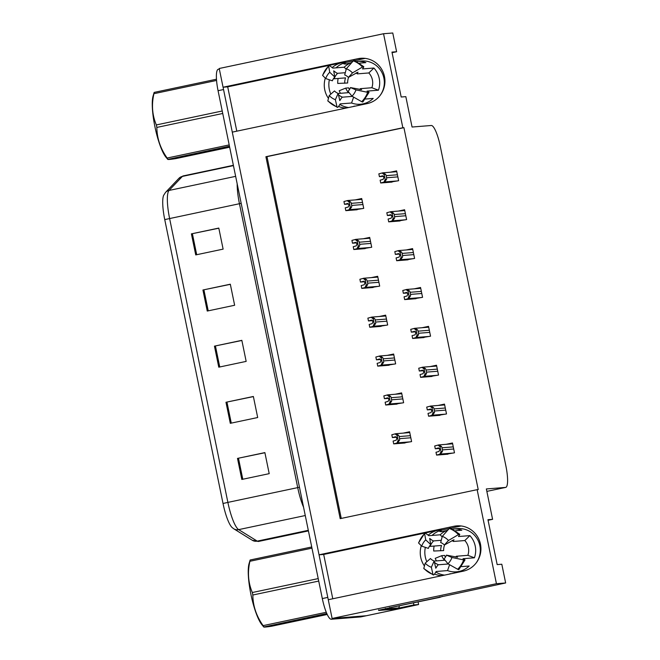 <?xml version="1.0" encoding="UTF-8"?>
<svg xmlns="http://www.w3.org/2000/svg" width="660" height="660" viewBox="0 0 660 660"><rect width="100%" height="100%" fill="white"/><g stroke="black" fill="none" stroke-linecap="round" stroke-linejoin="round"><path stroke-width="0.99" d="M330.833 94.132A22.927 22.39 85.5 0 1 329.323 89.397A22.927 22.39 85.5 0 1 329.356 79.778M336.047 67.856A22.927 22.39 85.5 0 1 346.624 62.304L353.29 60.901A7.879 1.551 -69.5 0 1 354.28 60.307L363.718 66.644A7.879 1.073 137.1 0 0 362.472 67.031L352.489 72.897L348.364 77.418L358.025 72.154A7.879 1.073 137.1 0 0 357.233 73.804A7.879 1.073 137.1 0 0 357.439 73.862L368.825 72.955A14.33 13.992 85.5 0 1 371.861 87.739L360.475 88.646A7.879 0.709 19.5 0 0 360.277 88.721A7.879 0.709 19.5 0 0 361.614 89.644L350.452 87.566A9.834 9.595 85.5 0 1 348.051 91.319L351.962 96.187A16.483 16.087 85.5 0 0 355.979 89.892L367.661 92.317A7.879 0.709 19.5 0 0 369.014 92.383A7.879 0.709 19.5 0 0 367.678 91.459L367.034 91.113L378.444 90.206A21.499 20.988 -94.5 0 0 379.244 78.466A21.499 20.988 -94.5 0 0 373.89 68.029L362.497 68.929L362.926 68.285A7.879 1.073 137.1 0 0 363.718 66.644M328.457 98.406A22.927 22.39 85.5 0 1 324.745 89.76A22.927 22.39 85.5 0 1 325.306 78.144M332.137 67.609A22.927 22.39 85.5 0 1 342.045 62.667L227.7 86.856L223.063 87.227L219.219 68.491L383.542 33.734L402.847 127.751L265.906 156.717L340.197 518.644L477.139 489.67L496.435 583.696L505.651 582.97L378.642 610.244M426.814 561.726A22.927 22.39 85.5 0 1 425.304 556.99A22.927 22.39 85.5 0 1 425.345 547.371M432.036 535.441A22.927 22.39 85.5 0 1 442.604 529.897L449.27 528.487M332.78 598.768L323.689 554.449L438.034 530.26A22.927 22.39 -94.5 0 0 428.126 535.202M421.286 545.729A22.927 22.39 -94.5 0 0 420.725 557.354A22.927 22.39 -94.5 0 0 424.438 565.999M366.531 615.697A21.499 4.62 -101.9 0 1 366.407 615.731A21.499 4.62 -101.9 0 1 366.284 615.747L332.112 618.461L328.267 599.726L463.147 571.189A22.927 22.39 -94.5 0 0 480.703 545.531A22.927 22.39 -94.5 0 0 456.728 525.88A22.927 22.39 -94.5 0 0 453.931 526.284L319.044 554.812L232.279 132.132L367.166 103.603A22.927 22.39 -94.5 0 0 384.714 77.938A22.927 22.39 -94.5 0 0 360.748 58.286A22.927 22.39 -94.5 0 0 357.951 58.691L223.063 87.227M459.03 525.822A22.927 22.39 -94.5 0 0 458.51 525.921L453.931 526.284M394.663 608.751L393.022 609.097M413.465 602.927L413.878 604.915L394.705 608.965M413.878 604.915L418.605 604.535L418.077 601.953M401.148 608.231A21.499 4.62 -101.9 0 1 400.645 608.487A21.499 4.62 -101.9 0 1 400.521 608.504L418.605 604.535M496.435 583.696L332.112 618.461M392.089 52.693L396.611 51.736L392.766 33L383.542 33.734M236.8 131.175L227.7 86.856M323.689 554.449L319.044 554.812M488.07 520.278L492.591 519.329L486.354 488.944L505.585 487.418A21.499 4.62 78.1 0 0 505.717 487.402A21.499 4.62 78.1 0 0 505.906 466.001L440.253 146.182A21.499 4.62 78.1 0 0 431.293 125.499L412.063 127.025L405.826 96.64L401.189 97.012L391.966 52.099L396.611 51.736M348.628 107.522A22.927 22.39 85.5 0 1 339.809 104.428M354.915 60.555L365.161 58.385M444.609 575.116A22.927 22.39 85.5 0 1 435.79 572.022M505.651 582.97L501.806 564.234L497.17 564.597L487.954 519.692L492.591 519.329M450.895 528.148L461.15 525.979M477.139 489.67L478.219 489.588L403.928 127.669L402.847 127.751M403.928 127.669L266.986 156.635L341.253 518.422M266.986 156.635L265.906 156.717M444.815 454.435L454.484 452.801L452.471 442.984L446.226 444.304M436.837 415.561L446.507 413.935L444.485 404.11L438.24 405.43M420.882 337.821L430.543 336.188L428.53 326.362L422.284 327.682M412.896 298.947L422.565 297.313L420.552 287.488L414.307 288.816M404.918 260.073L414.587 258.439L412.574 248.622L406.329 249.942M396.94 221.199L406.609 219.574L404.588 209.748L398.343 211.068M428.86 376.695L438.529 375.061L436.507 365.236L430.262 366.556M388.963 182.333L398.632 180.7L396.611 170.874L390.365 172.194M401.94 443.231L411.601 441.598L409.588 431.772L403.342 433.092M393.954 404.357L403.623 402.724L401.61 392.898L395.365 394.218M377.998 326.609L387.667 324.976L385.646 315.158L379.401 316.478M370.021 287.735L379.69 286.102L377.668 276.284L371.423 277.604M362.043 248.861L371.704 247.236L369.691 237.41L363.445 238.73M385.976 365.483L395.645 363.85L393.632 354.024L387.387 355.344M354.057 209.995L363.726 208.362L361.713 198.536L355.468 199.856M434.536 574.052A22.927 22.39 -94.5 0 0 442.151 575.635M346.162 108.042A22.927 22.39 85.5 0 1 338.547 106.466M357.951 58.691L362.53 58.328A22.927 22.39 85.5 0 1 363.041 58.228M328.292 599.717A21.499 4.62 -101.9 0 1 327.789 597.407L223.542 89.537A21.499 4.62 -101.9 0 1 223.096 87.219M400.645 608.487L366.407 615.731A21.499 4.62 -101.9 0 1 366.284 615.747L336.748 618.09L331.271 619.245A21.499 4.62 -101.9 0 1 322.311 598.562L218.064 90.7A21.499 4.62 -101.9 0 1 218.254 69.3L219.334 69.069M223.022 503.497L164.744 219.599A25.798 5.536 -101.9 0 1 163.622 195.368L165.536 192.398A7.169 6.922 43.5 0 1 169.042 190.443A28.66 6.154 78.1 0 0 169.603 218.493L227.882 502.392L223.022 503.497A25.798 5.536 -101.9 0 0 232.105 527.521L233.747 528.784A7.169 6.856 121.8 0 0 238.664 529.625L257.243 541.126A28.66 6.154 78.1 0 0 258.406 541.464A28.66 6.154 78.1 0 0 258.572 541.439L308.426 530.896M361.061 616.852A21.499 4.62 -101.9 0 1 360.929 616.885A21.499 4.62 -101.9 0 1 360.805 616.91L331.271 619.245M191.408 233.863L218.798 228.071L223.121 249.125L195.731 254.917L191.408 233.863L192.382 233.665L196.696 254.71M225.976 402.27L253.366 396.47L257.689 417.524L230.299 423.316L225.976 402.27L226.949 402.064L231.264 423.109M237.501 458.403L264.883 452.603L269.206 473.657L241.816 479.449L237.501 458.403L238.466 458.197L242.789 479.242M202.933 290.004L230.315 284.204L234.638 305.258L207.248 311.05L202.933 290.004L203.899 289.798L208.222 310.843M214.45 346.137L241.84 340.337L246.163 361.391L218.773 367.183L214.45 346.137L215.424 345.931L219.747 366.976M241.865 340.469L215.424 345.931M230.348 284.336L203.899 289.798M264.916 452.735L238.466 458.197M253.39 396.602L226.949 402.064M218.823 228.203L192.382 233.665M348.645 204.006L344.52 204.328L347.68 203.478M347.837 203.478L349.058 204.938L348.257 207.009L345.238 207.842L345.815 210.647L349.742 209.608L351.656 206.993A3.58 3.498 -94.5 0 0 351.673 205.441L351.244 203.338A3.58 3.498 -94.5 0 0 350.617 201.919L347.878 200.492L343.942 201.523L344.52 204.328M361.878 199.353L347.878 200.492M357.175 209.748L345.815 210.647M349.066 209.756L350.27 207.281L349.231 202.216L350.617 201.919M350.27 207.281L351.656 206.993M349.231 202.216L347.193 200.632M383.551 176.344L379.417 176.665L382.585 175.816M382.734 175.816L383.955 177.276L383.155 179.347L380.143 180.18L380.713 182.985L384.648 181.945L386.562 179.33A3.58 3.498 -94.5 0 0 386.578 177.779L386.149 175.667A3.58 3.498 -94.5 0 0 385.522 174.256L382.775 172.829L378.84 173.861L379.417 176.665M396.775 171.691L382.775 172.829M392.081 182.086L380.713 182.985M383.963 182.094L385.176 179.619L384.128 174.554L385.522 174.256M385.176 179.619L386.562 179.33M384.128 174.554L382.09 172.969M356.623 242.88L352.498 243.202L355.666 242.352M355.814 242.352L357.035 243.812L356.235 245.883L353.215 246.716L353.793 249.521L357.728 248.482L359.642 245.858A3.58 3.498 -94.5 0 0 359.659 244.315L359.221 242.203A3.58 3.498 -94.5 0 0 358.594 240.793L355.855 239.357L351.92 240.397L352.498 243.202M369.856 238.219L355.855 239.357M365.161 248.622L353.793 249.521M357.043 248.63L358.248 246.155L357.209 241.082L358.594 240.793M358.248 246.155L359.642 245.858M357.209 241.082L355.171 239.506M364.609 281.746L360.475 282.076L363.643 281.226M363.792 281.226L365.013 282.686L364.213 284.757L361.201 285.582L361.771 288.395L365.706 287.356L367.62 284.732A3.58 3.498 -94.5 0 0 367.637 283.181L367.199 281.077A3.58 3.498 -94.5 0 0 366.58 279.667L363.833 278.231L359.898 279.271L360.475 282.076M377.834 277.093L363.833 278.231M373.139 287.488L361.771 288.395M365.021 287.496L366.226 285.029L365.186 279.955L366.58 279.667M366.226 285.029L367.62 284.732M365.186 279.955L363.149 278.38M372.587 320.62L368.453 320.95L371.621 320.092M371.77 320.1L372.991 321.56L372.19 323.631L369.179 324.456L369.757 327.261L373.684 326.23L375.598 323.606A3.58 3.498 -94.5 0 0 375.614 322.055L375.185 319.951A3.58 3.498 -94.5 0 0 374.558 318.533L371.811 317.105L367.884 318.145L368.453 320.95M385.82 315.967L371.811 317.105M381.117 326.362L369.757 327.261M372.999 326.37L374.212 323.903L373.172 318.829L374.558 318.533M374.212 323.903L375.598 323.606M373.172 318.829L371.126 317.254M391.528 215.218L387.395 215.539L390.563 214.69M390.712 214.69L391.933 216.15L391.132 218.221L388.121 219.046L388.699 221.859L392.626 220.82L394.54 218.196A3.58 3.498 -94.5 0 0 394.556 216.645L394.127 214.541A3.58 3.498 -94.5 0 0 393.5 213.13L390.753 211.695L386.826 212.734L387.395 215.539M404.761 210.556L390.753 211.695M400.059 220.951L388.699 221.859M391.941 220.968L393.154 218.493L392.114 213.419L393.5 213.13M393.154 218.493L394.54 218.196M392.114 213.419L390.068 211.843M399.506 254.084L395.381 254.413L398.541 253.564M398.698 253.564L399.911 255.024L399.11 257.095L396.099 257.92L396.676 260.725L400.603 259.693L402.517 257.07A3.58 3.498 -94.5 0 0 402.534 255.519L402.105 253.415A3.58 3.498 -94.5 0 0 401.478 252.004L398.731 250.569L394.804 251.608L395.381 254.413M412.739 249.43L398.731 250.569M408.037 259.825L396.676 260.725M399.919 259.834L401.132 257.367L400.092 252.293L401.478 252.004M401.132 257.367L402.517 257.07M400.092 252.293L398.054 250.717M407.484 292.957L403.359 293.287L406.519 292.429M406.675 292.438L407.897 293.898L407.096 295.969L404.077 296.794L404.654 299.599L408.589 298.567L410.495 295.944A3.58 3.498 -94.5 0 0 410.512 294.393L410.083 292.289A3.58 3.498 -94.5 0 0 409.456 290.87L406.717 289.443L402.781 290.483L403.359 293.287M420.717 288.304L406.717 289.443M416.023 298.7L404.654 299.599M407.905 298.708L409.109 296.241L408.07 291.167L409.456 290.87M409.109 296.241L410.495 295.944M408.07 291.167L406.032 289.591M415.462 331.832L411.337 332.161L414.505 331.303M414.653 331.303L415.874 332.764L415.074 334.843L412.054 335.668L412.632 338.473L416.567 337.433L418.481 334.818A3.58 3.498 -94.5 0 0 418.498 333.267L418.06 331.163A3.58 3.498 -94.5 0 0 417.442 329.744L414.695 328.317L410.759 329.348L411.337 332.161M428.695 327.178L414.695 328.317M424.001 337.573L412.632 338.473M415.882 337.582L417.087 335.107L416.048 330.041L417.442 329.744M417.087 335.107L418.481 334.818M416.048 330.041L414.01 328.457M455.631 530.714L461.835 530.219A21.499 20.988 -94.5 0 0 452.991 528.973L457.627 528.602A21.499 20.988 85.5 0 1 479.869 545.688A21.499 20.988 85.5 0 1 475.934 563.244M474.424 557.799A21.499 20.988 -94.5 0 0 475.233 546.059A21.499 20.988 -94.5 0 0 469.87 535.623L458.486 536.522L458.906 535.879A7.879 1.073 137.1 0 0 459.698 534.237A7.879 1.073 137.1 0 0 458.452 534.616L448.47 540.482L444.353 545.011L454.006 539.748A7.879 1.073 137.1 0 0 453.214 541.398A7.879 1.073 137.1 0 0 453.42 541.447L464.813 540.548A14.33 13.992 85.5 0 1 467.849 555.332L456.456 556.231A7.879 0.709 19.5 0 0 456.266 556.314A7.879 0.709 19.5 0 0 457.594 557.238L446.432 555.151A9.834 9.595 85.5 0 1 444.031 558.904L447.942 563.78A16.483 16.087 85.5 0 0 451.96 557.486L463.65 559.911A7.879 0.709 19.5 0 0 464.995 559.969A7.879 0.709 19.5 0 0 463.666 559.053L463.015 558.707L474.424 557.799L467.849 555.332M448.305 563.986L438.537 564.762A7.879 1.551 110.5 0 0 436.4 567.319L435.781 568.202L434.14 561L431.351 567.286L432.993 574.489A7.879 1.551 110.5 0 0 433.29 574.951A7.879 1.551 110.5 0 0 435.575 572.41L436.153 571.486L447.538 570.587A21.499 20.988 -94.5 0 0 456.39 571.832A21.499 20.988 -94.5 0 0 469.178 566.008L461.447 566.618M434.156 561.082L444.568 560.257A14.33 13.992 85.5 0 1 441.705 555.687L435.212 558.335A21.499 20.988 -94.5 0 0 436.409 560.901M456.39 571.832L459.327 571.601A21.499 20.988 -94.5 0 0 461.951 571.222L452.009 573.548A3.58 3.498 -94.5 0 0 451.894 573.573M434.115 546.059A21.499 20.988 -94.5 0 0 433.711 551.026L443.644 550.588A14.33 13.992 85.5 0 1 444.609 544.863M447.901 530.038A21.499 20.988 -94.5 0 0 440.195 534.798L428.802 535.697L427.903 535.021A7.879 1.328 45.8 0 0 424.685 533.296A7.879 1.328 45.8 0 0 424.619 533.684L425.716 539.855L430.774 544.632L429.677 538.461L430.601 539.105A7.879 1.328 45.8 0 0 433.636 540.903L441.268 540.301M441.705 555.687L444.642 555.456A14.33 13.992 85.5 0 0 445.442 557.172M440.698 550.819A14.33 13.992 85.5 0 1 441.532 545.473L430.138 546.373A7.879 0.709 -160.5 0 1 429.404 546.307M448.47 540.482A16.483 16.087 85.5 0 0 442.307 536.341L440.674 542.545A9.834 9.595 85.5 0 1 444.353 545.011M425.716 539.855A16.483 16.087 85.5 0 0 421.699 546.15L428.381 548.386A9.834 9.595 85.5 0 1 430.774 544.632M434.14 561A9.834 9.595 85.5 0 1 430.46 558.533L425.188 563.153A16.483 16.087 85.5 0 0 431.351 567.286M446.432 555.151L451.96 557.486M442.307 536.341L449.295 528.462A7.879 1.551 -69.5 0 1 450.26 527.901L459.698 534.237M464.995 559.969L458.873 569.555A7.879 1.328 -134.2 0 1 457.669 569.266L447.942 563.78M421.699 546.15L418.638 543.04A7.879 0.709 -160.5 0 1 418.555 542.875L424.685 533.296M433.29 574.951L423.852 568.615A7.879 1.073 -42.9 0 1 423.827 568.326L425.188 563.153M389.54 607.53A14.33 13.992 85.5 0 1 389.59 607.778L437.522 597.638A14.33 13.992 -94.5 0 0 440.03 596.846M449.369 574.109A3.58 3.498 85.5 0 1 450.458 573.672M446.498 530.574L441.82 531.572A3.58 3.498 85.5 0 1 439.065 530.97M463.444 571.131L452.009 573.548M389.59 607.778L439.065 597.514A14.33 13.992 -94.5 0 0 442.39 596.351M440.245 530.541A3.58 3.498 -94.5 0 0 442.2 531.49M378.568 609.848A14.33 3.077 -101.9 0 1 378.683 610.451L391.363 609.444A14.33 3.077 78.1 0 0 391.446 609.436A14.33 3.077 78.1 0 0 391.528 609.411M399.382 605.913A14.33 3.077 -101.9 0 1 398.293 607.984A14.33 3.077 -101.9 0 1 398.211 608L385.531 609.007L378.683 610.451M385.415 608.404A14.33 3.077 -101.9 0 1 385.531 609.007M449.617 564.729L447.538 570.587M440.195 534.798L442.159 536.91M469.87 535.623L464.813 540.548M359.65 63.121L365.854 62.626A21.499 20.988 -94.5 0 0 357.01 61.38L361.647 61.009A21.499 20.988 85.5 0 1 383.889 78.094A21.499 20.988 85.5 0 1 379.954 95.65M352.316 96.393L342.548 97.168A7.879 1.551 110.5 0 0 340.411 99.726L339.801 100.609L338.151 93.406L335.371 99.701L337.012 106.895A7.879 1.551 110.5 0 0 337.31 107.357A7.879 1.551 110.5 0 0 339.595 104.816L340.172 103.892L351.557 102.993A21.499 20.988 -94.5 0 0 360.401 104.239A21.499 20.988 -94.5 0 0 373.197 98.414L365.467 99.025M338.176 93.489L348.579 92.664A14.33 13.992 85.5 0 1 345.716 88.102L339.224 90.742A21.499 20.988 -94.5 0 0 340.428 93.307M360.401 104.239L363.338 104.008A21.499 20.988 -94.5 0 0 365.962 103.628L356.029 105.955A3.58 3.498 -94.5 0 0 355.913 105.98M338.135 78.466A21.499 20.988 -94.5 0 0 337.73 83.432L347.655 82.995A14.33 13.992 85.5 0 1 348.628 77.269M351.912 62.444A21.499 20.988 -94.5 0 0 344.215 67.204L332.822 68.112L331.922 67.427A7.879 1.328 45.8 0 0 328.705 65.703A7.879 1.328 45.8 0 0 328.639 66.091L329.736 72.262L334.793 77.047L333.696 70.876L334.62 71.511A7.879 1.328 45.8 0 0 337.656 73.309L345.287 72.707M345.716 88.102L348.661 87.871A14.33 13.992 85.5 0 0 349.462 89.587M344.718 83.226A14.33 13.992 85.5 0 1 345.551 77.88L334.158 78.779A7.879 0.709 -160.5 0 1 333.424 78.713M352.489 72.897A16.483 16.087 85.5 0 0 346.327 68.755L344.693 74.951A9.834 9.595 85.5 0 1 348.364 77.418M329.736 72.262A16.483 16.087 85.5 0 0 325.718 78.556L332.392 80.8A9.834 9.595 85.5 0 1 334.793 77.047M338.151 93.406A9.834 9.595 85.5 0 1 334.48 90.94L329.208 95.56A16.483 16.087 85.5 0 0 335.371 99.701M350.452 87.566L355.979 89.892M346.327 68.755L353.306 60.868A24.511 23.933 85.5 0 1 362.472 67.031M369.014 92.383L362.885 101.962A7.879 1.328 -134.2 0 1 361.688 101.673L351.962 96.187M325.718 78.556L322.658 75.454A7.879 0.709 -160.5 0 1 322.575 75.29L328.705 65.703M337.31 107.357L327.871 101.021A7.879 1.073 -42.9 0 1 327.847 100.741L329.208 95.56M353.389 106.516A3.58 3.498 85.5 0 1 354.478 106.079M350.518 62.989L345.84 63.979A3.58 3.498 85.5 0 1 343.084 63.376M367.455 103.537L356.029 105.955M344.264 62.947A3.58 3.498 -94.5 0 0 346.211 63.896M353.636 97.135L351.557 102.993M344.215 67.204L346.178 69.325M373.89 68.029L368.825 72.955M371.861 87.739L378.444 90.206M326.799 613.519L263.777 627L261.913 624.731A33.676 7.235 -101.9 0 1 250.891 594.264A33.676 7.235 -101.9 0 1 249.018 563.797L250.132 560.002L311.718 546.975M318.722 581.072L252.838 595.006A38.692 8.308 -101.9 0 1 252.574 593.769A38.692 8.308 -101.9 0 1 252.326 592.523L318.211 578.589M311.965 548.155L249.909 561.28C247.401 572.352 248.201 582.772 252.326 592.523M249.909 561.28A38.692 8.308 -101.9 0 1 250.132 560.002M327.236 614.468L271.722 626.208C265.774 627.124 263.15 627.33 263.851 626.835A38.692 8.308 -101.9 0 1 263.117 625.63L326.279 612.274M252.838 595.006C252.937 605.872 256.361 616.085 263.117 625.63M229.457 146.215L167.797 159.406L165.924 157.138A33.676 7.235 -101.9 0 1 154.91 126.679A33.676 7.235 -101.9 0 1 153.037 96.203L154.151 92.408L216.463 79.225M222.742 113.479L156.849 127.421A38.692 8.308 -101.9 0 1 156.593 126.175A38.692 8.308 -101.9 0 1 156.346 124.938L222.23 110.995M216.546 80.446L153.929 93.687C151.412 104.758 152.221 115.178 156.346 124.938M153.929 93.687A38.692 8.308 -101.9 0 1 154.151 92.408M229.663 147.213L175.742 158.623C169.793 159.53 167.17 159.737 167.871 159.242A38.692 8.308 -101.9 0 1 167.137 158.037L229.193 144.911M156.849 127.421C156.956 138.286 160.38 148.492 167.137 158.037M380.564 359.494L376.439 359.824L379.599 358.966M379.756 358.966L380.968 360.426L380.168 362.505L377.157 363.33L377.734 366.135L381.661 365.104L383.575 362.48A3.58 3.498 -94.5 0 0 383.592 360.929L383.163 358.825A3.58 3.498 -94.5 0 0 382.536 357.406L379.789 355.979L375.862 357.01L376.439 359.824M393.797 354.841L379.789 355.979M389.095 365.236L377.734 366.135M380.977 365.244L382.189 362.769L381.15 357.703L382.536 357.406M382.189 362.769L383.575 362.48M381.15 357.703L379.104 356.12M388.542 398.368L384.417 398.689L387.577 397.84M387.733 397.84L388.946 399.3L388.154 401.371L385.135 402.204L385.712 405.009L389.639 403.969L391.553 401.354A3.58 3.498 -94.5 0 0 391.57 399.803L391.141 397.7A3.58 3.498 -94.5 0 0 390.514 396.28L387.766 394.853L383.839 395.885L384.417 398.689M401.775 393.715L387.766 394.853M397.072 404.11L385.712 405.009M388.963 404.118L390.167 401.643L389.128 396.577L390.514 396.28M390.167 401.643L391.553 401.354M389.128 396.577L387.09 394.993M396.52 437.242L392.395 437.563L395.563 436.714M395.711 436.714L396.932 438.174L396.132 440.245L393.112 441.078L393.69 443.883L397.625 442.843L399.539 440.22A3.58 3.498 -94.5 0 0 399.556 438.677L399.118 436.565A3.58 3.498 -94.5 0 0 398.491 435.154L395.752 433.719L391.817 434.758L392.395 437.563M409.753 432.581L395.752 433.719M405.058 442.984L393.69 443.883M396.94 442.992L398.145 440.517L397.105 435.443L398.491 435.154M398.145 440.517L399.539 440.22M397.105 435.443L395.068 433.867M423.448 370.705L419.314 371.027L422.483 370.177M422.631 370.177L423.852 371.638L423.052 373.709L420.04 374.542L420.61 377.347L424.545 376.307L426.459 373.692A3.58 3.498 -94.5 0 0 426.476 372.141L426.038 370.037A3.58 3.498 -94.5 0 0 425.419 368.618L422.672 367.191L418.737 368.222L419.314 371.027M436.672 366.052L422.672 367.191M431.978 376.447L420.61 377.347M423.86 376.456L425.073 373.981L424.025 368.915L425.419 368.618M425.073 373.981L426.459 373.692M424.025 368.915L421.987 367.331M431.425 409.579L427.292 409.901L430.46 409.051M430.609 409.051L431.83 410.512L431.029 412.582L428.018 413.407L428.596 416.221L432.523 415.181L434.437 412.558A3.58 3.498 -94.5 0 0 434.453 411.007L434.024 408.903A3.58 3.498 -94.5 0 0 433.397 407.492L430.65 406.057L426.723 407.096L427.292 409.901M444.659 404.918L430.65 406.057M439.956 415.313L428.596 416.221M431.838 415.33L433.051 412.855L432.011 407.781L433.397 407.492M433.051 412.855L434.437 412.558M432.011 407.781L429.965 406.205M439.403 448.445L435.278 448.775L438.438 447.925M438.595 447.925L439.808 449.386L439.007 451.457L435.996 452.281L436.573 455.087L440.501 454.055L442.414 451.432A3.58 3.498 -94.5 0 0 442.431 449.881L442.002 447.777A3.58 3.498 -94.5 0 0 441.375 446.366L438.628 444.931L434.701 445.97L435.278 448.775M452.636 443.792L438.628 444.931M447.934 454.187L436.573 455.087M439.816 454.195L441.029 451.729L439.989 446.655L441.375 446.366M441.029 451.729L442.414 451.432M439.989 446.655L437.951 445.079M342.045 62.667L346.624 62.304M438.034 530.26L442.604 529.897M400.521 608.504L360.805 616.91M505.585 487.418L486.857 491.378L505.717 487.402M258.572 541.439L252.318 540.284A7.169 6.856 121.8 0 0 257.243 541.126L308.302 530.327M164.744 219.599L239.448 203.717A28.66 6.154 -101.9 0 1 237.179 183.835M303.559 507.21A28.66 6.154 -101.9 0 1 297.718 487.616L227.882 502.392A28.66 6.154 78.1 0 0 238.664 529.625L305.266 515.534M165.536 192.398L178.868 178.365A7.169 6.922 43.5 0 1 182.374 176.41L169.042 190.443L235.645 176.352M178.868 178.365L183.191 175.923A28.66 6.154 78.1 0 0 182.374 176.41L233.442 165.611M322.311 598.562L327.789 597.407M218.064 90.7L223.542 89.537M299.459 487.237L297.718 487.616L239.448 203.717L241.18 203.338M362.513 202.438L351.244 203.338M362.942 204.542L351.673 205.441M362.653 208.585L349.742 209.608M397.411 174.776L386.149 175.667M397.848 176.88L386.578 177.779M397.559 180.923L384.648 181.945M370.491 241.312L359.221 242.203M370.92 243.416L359.659 244.315M370.639 247.459L357.728 248.482M378.469 280.186L367.199 281.077M378.906 282.29L367.637 283.181M378.617 286.333L365.706 287.356M386.447 319.06L375.185 319.951M386.884 321.164L375.614 322.055M386.595 325.207L373.684 326.23M405.397 213.65L394.127 214.541M405.826 215.754L394.556 216.645M405.537 219.797L392.626 220.82M413.374 252.524L402.105 253.415M413.803 254.628L402.534 255.519M413.515 258.671L400.603 259.693M421.352 291.398L410.083 292.289M421.781 293.502L410.512 294.393M421.492 297.545L408.589 298.567M429.33 330.264L418.06 331.163M429.759 332.376L418.498 333.267M429.478 336.41L416.567 337.433M463.625 571.09L462.099 571.205M438.537 564.762A14.33 13.992 85.5 0 1 434.453 562.369M430.138 546.373A14.33 13.992 85.5 0 1 433.636 540.903M429.916 539.814A16.954 16.549 85.5 0 1 430.601 539.105M436.4 567.319A16.954 16.549 85.5 0 1 435.493 566.948M449.295 528.462A24.511 23.933 85.5 0 1 458.452 534.616M463.65 559.911A24.511 23.933 85.5 0 1 457.669 569.266M418.638 543.04A24.511 23.933 85.5 0 1 424.619 533.684M432.993 574.489A24.511 23.933 85.5 0 1 423.827 568.326M398.211 608L391.363 609.444M437.522 597.638L439.065 597.514M367.637 103.496L366.118 103.612M342.548 97.168A14.33 13.992 85.5 0 1 338.464 94.776M334.158 78.779A14.33 13.992 85.5 0 1 337.656 73.309M333.935 72.221A16.954 16.549 85.5 0 1 334.62 71.511M340.411 99.726A16.954 16.549 85.5 0 1 339.512 99.355M367.661 92.317A24.511 23.933 85.5 0 1 361.688 101.673M322.658 75.454A24.511 23.933 85.5 0 1 328.639 66.091M337.012 106.895A24.511 23.933 85.5 0 1 327.847 100.741M394.433 357.935L383.163 358.825M394.861 360.038L383.592 360.929M394.573 364.072L381.661 365.104M402.41 396.8L391.141 397.7M402.839 398.904L391.57 399.803M402.55 402.947L389.639 403.969M410.388 435.674L399.118 436.565M410.817 437.778L399.556 438.677M410.536 441.82L397.625 442.843M437.308 369.138L426.038 370.037M437.745 371.242L426.476 372.141M437.456 375.284L424.545 376.307M445.285 408.012L434.024 408.903M445.723 410.116L434.453 411.007M445.434 414.158L432.523 415.181M453.271 446.886L442.002 447.777M453.701 448.99L442.431 449.881M453.412 453.032L440.501 454.055M252.318 540.284L233.747 528.784M360.929 616.885L366.407 615.731M183.191 175.923L233.376 165.305M453.214 541.398L452.199 540.4M456.266 556.314L455.944 557.122M391.446 609.436L398.293 607.984M357.233 73.804L356.21 72.814M360.277 88.721L359.964 89.537"/></g></svg>
